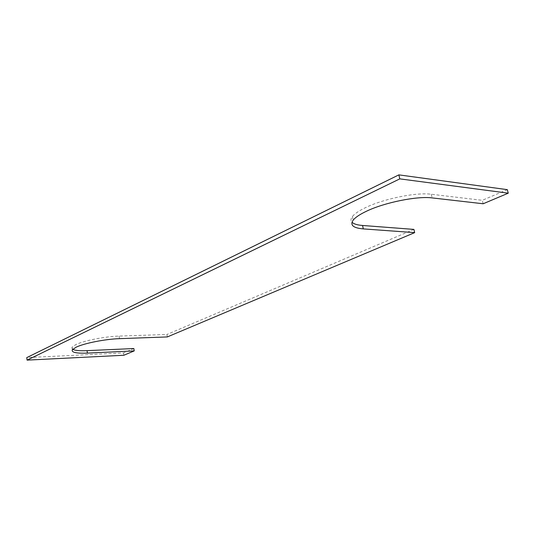 <?xml version="1.0" encoding="UTF-8"?>
<svg xmlns="http://www.w3.org/2000/svg" width="535" height="535" viewBox="0 0 535 535"><rect width="100%" height="100%" fill="white"/><g stroke="black" fill="none" stroke-linecap="round" stroke-linejoin="round"><path stroke-width="0.4" stroke-dasharray="2.67 2.01" d="M483.159 203.761L482.276 200.311L431.277 194.245C416.277 192.145 383.628 198.799 365.679 207.56C359.038 210.73 354.611 213.732 352.391 216.561C350.686 218.815 350.552 220.701 351.983 222.219M167.328 336.93L166.913 334.475L119.084 336.094C105.034 336.468 83.801 340.661 75.776 344.62L71.978 347.242L72.693 349.355M413.903 229.395L166.913 334.475M507.327 189.651L482.276 200.311M133.85 348.546L123.511 352.939L26.75 357.621M123.873 355.253L123.511 352.939M119.084 336.094L119.486 338.655M431.277 194.245L432.166 197.91M352.391 216.561L353.18 220.139M71.978 347.242L72.345 349.776"/><path stroke-width="0.8" d="M351.983 222.219C353.742 223.971 357.26 225.054 362.556 225.469L413.903 229.395L414.665 232.638L363.318 228.9C353.167 228.037 349.783 225.115 353.18 220.139C355.407 217.337 359.848 214.368 366.495 211.218C384.484 202.524 417.166 195.877 432.166 197.91L483.159 203.761L508.25 193.182L399.805 178.871L27.084 360.129L123.873 355.253L134.225 350.893L87.406 353.093C76.251 353.508 71.229 352.404 72.345 349.776L76.151 347.182C84.182 343.256 105.435 339.063 119.486 338.655L167.328 336.93L414.665 232.638M72.693 349.355C75.04 350.519 79.822 350.953 87.044 350.652L133.85 348.546L134.225 350.893M508.25 193.182L507.327 189.651L398.863 174.871L26.75 357.621L27.084 360.129M399.805 178.871L398.863 174.871M362.556 225.469L363.318 228.9M87.044 350.652L87.406 353.093"/></g></svg>
